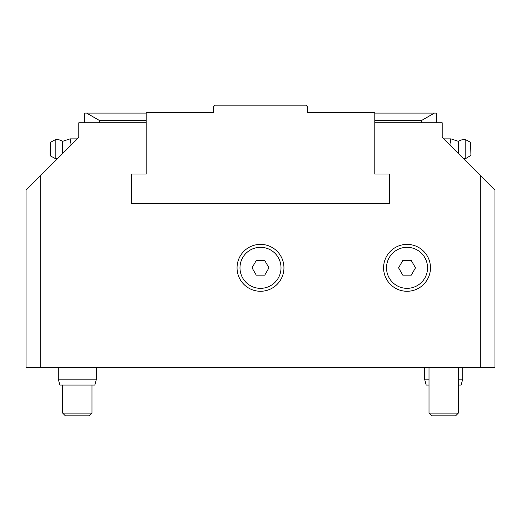 <?xml version="1.0" encoding="UTF-8"?>
<svg xmlns="http://www.w3.org/2000/svg" width="521" height="521" viewBox="0 0 521 521"><rect width="100%" height="100%" fill="white"/><g stroke="black" fill="none" stroke-linecap="round" stroke-linejoin="round"><path stroke-width="0.78" d="M480.297 367.468L494.95 367.468L494.95 190.165L480.297 175.512L480.297 367.468L40.703 367.468L40.703 175.512L78.801 137.414L78.801 122.761L146.206 122.761L146.206 174.047L131.553 174.047L131.553 203.353L389.447 203.353L389.447 174.047L374.794 174.047L374.794 112.503L307.39 112.503L307.39 106.642L305.925 105.177L215.075 105.177L213.61 106.642L213.61 112.503L146.206 112.503L146.206 174.047M480.297 175.512L442.199 137.414L442.199 122.761L374.794 122.761L374.794 174.047M383.586 267.827A23.445 23.445 0 0 1 418.754 247.521A23.445 23.445 0 0 1 418.754 288.133A23.445 23.445 0 0 1 383.586 267.827M237.055 267.827A23.445 23.445 0 0 1 272.223 247.521A23.445 23.445 0 0 1 272.223 288.133A23.445 23.445 0 0 1 237.055 267.827M91.989 413.127L62.683 413.127L65.379 415.823L89.293 415.823L91.989 413.127L91.989 385.052M252.04 267.827L256.267 260.5L264.733 260.5L268.96 267.827L264.733 275.153L256.267 275.153L252.04 267.827M398.572 267.827L402.798 260.5L411.264 260.5L415.491 267.827L411.264 275.153L402.798 275.153L398.572 267.827M40.703 175.512L26.05 190.165L26.05 367.468L40.703 367.468M470.04 165.255L478.832 174.047L470.04 165.255M260.5 288.341A20.514 20.514 0 0 1 242.734 257.569A20.514 20.514 0 0 1 278.266 257.569A20.514 20.514 0 0 1 260.5 288.341M407.031 288.341A20.514 20.514 0 0 1 389.265 257.569A20.514 20.514 0 0 1 424.797 257.569A20.514 20.514 0 0 1 407.031 288.341M431.707 415.823L455.621 415.823L458.317 413.127L429.011 413.127L431.707 415.823M458.317 413.127L458.317 367.468M146.206 113.09L84.662 113.09L84.662 122.761M436.337 122.761L436.337 113.09L374.794 113.09M374.794 120.416L421.684 120.416L434.377 113.09M421.684 120.416L421.684 122.761M86.623 113.09L99.316 120.416L99.316 122.761M99.316 120.416L146.206 120.416M96.385 379.19L58.287 379.19L59.856 385.052L94.815 385.052L96.385 379.19L96.385 367.468M429.011 379.19L424.615 379.19L426.185 385.052L429.011 385.052M458.317 385.052L461.144 385.052L462.713 379.19L462.713 367.468M458.317 379.19L462.713 379.19M77.336 138.879L70.009 138.879L70.009 146.206M70.009 138.879L62.468 141.373L62.468 153.747M55.193 139.778L55.193 158.495L50.387 155.896L50.387 142.376L55.193 139.778A9.521 9.521 0 0 1 62.468 141.367M50.081 149.136L50.081 155.382L50.081 149.136M70.928 138.879L70.009 144.011L70.166 146.049M450.991 146.206L450.991 138.879L458.532 141.373L458.532 153.747M463.423 158.638A9.521 9.521 0 0 0 465.807 158.495L465.807 139.778A9.521 9.521 0 0 0 458.532 141.367M465.807 158.495L470.919 155.382L470.919 149.136M450.834 146.049L450.991 144.011L450.072 138.879L450.991 138.879L450.991 144.011M443.664 138.879L450.072 138.879M465.807 139.778L470.613 142.376L470.919 155.382M62.683 385.052L62.683 413.127M429.011 367.468L429.011 413.127M58.287 379.19L58.287 367.468M424.615 379.19L424.615 367.468M55.193 158.495A9.521 9.521 0 0 0 57.577 158.638M50.387 155.896L50.081 155.382L50.387 155.896M50.387 142.376L50.081 142.891L50.387 142.376M470.613 142.376L470.919 142.891L470.613 142.376"/></g></svg>
